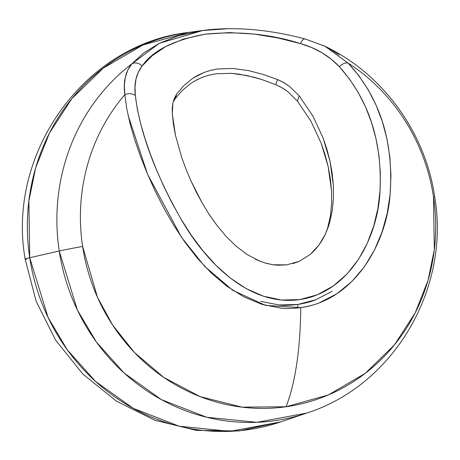 <?xml version="1.0" encoding="UTF-8"?>
<svg xmlns="http://www.w3.org/2000/svg" width="460" height="460" viewBox="0 0 460 460"><rect width="100%" height="100%" fill="white"/><g stroke="black" fill="none" stroke-linecap="round" stroke-linejoin="round"><path stroke-width="0.69" d="M279.18 304.98L260.699 301.369L279.18 304.98C283.532 305.549 289.719 305.382 297.741 304.48A203.665 65.97 82 0 1 297.706 308.016A203.665 65.97 -98 0 0 297.741 304.48L279.18 304.98M26.548 259.348A73.255 2.058 -8.6 0 1 25.173 259.158A73.255 2.058 -8.6 0 1 29.733 257.732L28.871 200.945L35.661 167.831L49.49 132.998L71.812 98.693L103.276 68.114L143.071 44.953L188.617 32.43A200.928 190.009 76.7 0 0 29.733 257.732L59.236 251.005A198.283 187.513 -103.3 0 1 131.911 63.802L143.554 53.072L158.999 43.464L178.463 35.742L202.043 30.59L228.315 28.664M128.052 115.155L147.562 174.242L181.562 237.412L204.665 266.369L232.679 290.271L265.489 305.365L300.731 307.642C354.321 300.276 386.641 243.696 390.091 194.632C393.886 141.369 379.879 97.514 348.076 63.054A187.277 177.106 -103.3 0 1 433.492 196.84A94.053 2.639 -8.6 0 1 434.74 197.075A94.053 2.639 171.4 0 0 433.492 196.84L434.315 249.659L428.024 280.456L415.202 312.863L394.507 344.793L365.32 373.296L328.377 394.945L286.051 406.749L242.006 407.157L200.203 396.647L163.794 377.418L134.51 352.555L112.631 325.059L97.48 297.292L82.622 246.456A94.053 2.639 171.4 0 0 59.236 251.005L77.337 309.971L96.422 342.073L124.24 373.129L161.38 399.608L206.701 417.26L256.864 422.32L306.785 413.051A198.283 187.513 -103.3 0 1 59.236 251.005A94.053 2.639 -8.6 0 1 82.622 246.456A187.277 177.106 76.7 0 0 286.051 406.749A187.277 177.106 76.7 0 0 433.492 196.84A187.277 177.106 76.7 0 0 348.076 63.054L359.018 75.923L368.345 89.999L376.148 105.311L382.409 121.802L386.992 139.081L389.867 157.073L390.954 175.737L390.091 194.632L387.193 213.417L382.065 231.984L374.492 249.993L364.458 266.673L351.768 281.606L336.691 293.859L319.407 302.789C315.249 304.612 309.022 306.228 300.731 307.642A212.215 68.741 82 0 1 286.051 406.749A212.215 68.741 -98 0 0 300.731 307.642C292.341 308.585 285.878 308.758 281.336 308.16L262.108 304.399L243.823 296.855L226.797 286.16L211.381 273.136L197.369 258.221L184.891 242.167L173.725 225.308L163.708 207.874L154.87 190.417L147.091 173.075L140.317 155.992L134.659 139.576L130.123 123.861L126.787 108.819L124.85 94.628A187.277 177.106 76.7 0 0 82.622 246.456A187.277 177.106 -103.3 0 1 124.85 94.628L124.355 85.474L125.298 77.326L127.794 70.081L131.911 63.802A198.283 187.513 76.7 0 0 59.236 251.005L29.733 257.732A200.928 190.009 76.7 0 0 280.583 421.947L229.994 431.336L179.164 426.207L133.239 408.319L95.605 381.489L67.413 350.014L48.076 317.486L29.733 257.732A73.255 2.058 171.4 0 0 25.173 259.158C6.342 153.939 83.967 44.102 188.617 32.43L202.894 30.469L159.298 43.315L131.911 63.802A8.55 7.199 41.2 0 1 142.123 65.993L152.105 55.792L165.709 46.563L183.35 39.088L205.068 34.195L229.39 32.579L254.207 34.08L277.961 37.973L300.466 43.602L311.707 47.575L321.942 52.727L331.217 59.139L339.371 66.74L349.514 79.057L358.196 92.443L365.527 106.91L371.49 122.423L375.981 138.65L378.959 155.52L380.362 173.012L380.041 190.791L377.878 208.518L373.704 226.096L367.27 243.288L358.501 259.348L347.168 273.867L333.425 285.913L317.394 294.762L299.88 299.581L281.52 300.029L263.339 296.177L246.146 288.604L230.253 278.024L215.935 265.293L202.986 250.872L191.486 235.486L181.194 219.403L171.954 202.883L163.789 186.375L156.567 169.993L150.253 153.876L144.923 138.356L140.599 123.452L137.345 109.152L135.343 95.594L135.033 86.923L135.982 79.126L138.316 72.128L142.123 65.993C152.651 50.663 173.638 40.066 205.068 34.195C238.625 30.9 270.423 34.034 300.466 43.602C316.152 48.07 329.118 55.781 339.371 66.74A8.55 4.819 -43.9 0 1 348.076 63.054L324.904 46.207L323.236 45.413M329.101 48.392L339.221 55.039M239.66 422.188L240.534 422.033M236.198 246.261L247.376 254.685L259.808 261.148L266.409 263.373L273.154 264.782L277.719 265.236L286.672 264.897L299.379 261.286L310.339 254.368L319.027 244.984L325.398 234.088L329.745 222.278L332.344 210.065L333.471 197.742L333.35 185.368L332.149 173.121L329.992 161.144L326.962 149.431L323.092 137.988L312.863 116.006L299.201 95.835L289.622 86.468L283.883 82.639L277.512 79.563L263.367 74.48L248.544 70.604L232.961 68.465L217.574 68.977L210.456 70.386L203.849 72.525L192.636 78.395L183.764 85.686L176.853 93.8L174.415 98.135L172.908 102.988L172.241 108.238L172.287 113.781L173.449 124.453L175.473 135.309L181.763 157.619L185.955 169.073L190.791 180.573L196.259 192.027L202.423 203.418L209.375 214.705L217.269 225.831L226.159 236.446L236.198 246.261L226.159 236.446L217.269 225.831L208.794 213.825M305.106 38.968A8.55 3.548 104.7 0 0 300.466 43.602A8.55 3.548 -75.3 0 1 305.106 38.968A8.55 3.548 -75.3 0 1 305.664 39.232M348.076 63.054A8.55 4.819 136.1 0 0 339.371 66.74C368.684 99.619 382.237 140.967 380.041 190.791C378.183 236.589 350.543 291.962 299.88 299.581C248.791 306.849 205.557 261.826 181.194 219.403C155.135 173.431 139.851 132.164 135.343 95.594A8.55 6.342 175.1 0 0 124.85 94.628A8.55 6.342 -4.9 0 1 135.343 95.594C133.935 83.49 136.195 73.623 142.123 65.993A8.55 7.199 -138.8 0 0 131.911 63.802C125.453 71.547 123.096 81.823 124.85 94.628M315.715 299.799C311.713 301.559 305.722 303.117 297.741 304.48L315.715 299.799L332.269 291.237L315.715 299.799M328.141 227.326L329.745 222.278L332.344 210.065L333.471 197.742L333.35 185.368L329.992 161.144L323.092 137.988L312.863 116.006L299.201 95.835L297.378 101.079L287.828 91.649L281.233 87.279L275.741 84.646L277.512 79.563L282.658 81.96L289.622 86.468L299.201 95.835L297.378 101.079L311.006 121.337L321.224 143.336L328.124 166.445L331.516 190.612L331.654 202.929L330.556 215.194L327.33 229.534L330.556 215.194L331.654 202.929L331.516 190.612L330.291 178.394L328.124 166.445L325.088 154.761L321.224 143.336L311.006 121.337L297.378 101.079L287.828 91.649L282.101 87.774L275.741 84.646L261.613 79.459L246.813 75.509L231.253 73.324L215.889 73.813L208.777 75.221L202.17 77.372L196.248 80.097L190.946 83.289L182.039 90.66L175.082 98.877L173.546 101.338M202.423 203.418L190.791 180.573L185.955 169.073L181.763 157.619L175.473 135.309L172.287 113.781L172.908 102.988L174.415 98.135L176.853 93.8L183.764 85.686L192.636 78.395L197.927 75.233L203.849 72.525L210.456 70.386L217.574 68.977L232.961 68.465L248.544 70.604L263.367 74.48L277.512 79.563L275.741 84.646L261.613 79.459L254.311 77.303L239.085 74.14L231.253 73.324L215.889 73.813L208.777 75.221L202.17 77.372L195.184 80.678M328.25 227.027L325.398 234.088L322.494 239.671L319.027 244.984L314.962 249.935L310.339 254.368L299.379 261.286L292.911 263.626M286.672 264.897L273.154 264.782L265.127 263.005M259.808 261.148L255.311 259.152M190.946 83.289L182.039 90.66L175.082 98.877L176.853 93.8L175.082 98.877L173.069 102.281M25.179 259.158L36.15 301.288L55.631 340.153L82.754 373.963L116.305 401.091L154.755 420.221L196.305 430.364L238.947 430.962L280.583 421.947L306.785 413.051C394.088 385.221 450.38 288.265 434.74 197.075C425.466 132.664 383.105 74.014 324.869 46.19L305.135 38.973C277.627 31.648 240.448 25.536 202.894 30.469"/></g></svg>

